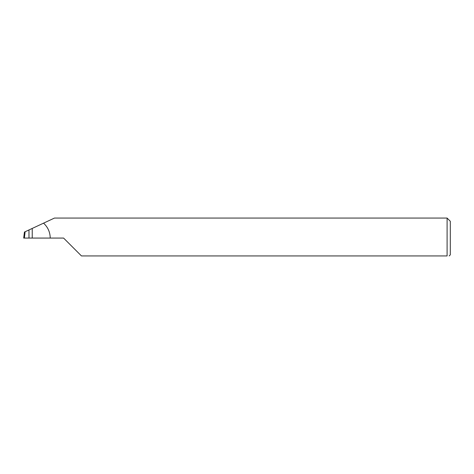 <?xml version="1.0" encoding="UTF-8"?>
<svg xmlns="http://www.w3.org/2000/svg" width="474" height="474" viewBox="0 0 474 474"><rect width="100%" height="100%" fill="white"/><g stroke="black" fill="none" stroke-linecap="round" stroke-linejoin="round"><path stroke-width="0.71" d="M28.979 238.067L28.979 229.949L25.128 231.745L24.352 238.067L63.587 238.067L81.451 255.93L447.101 255.93C449.891 255.93 449.891 255.93 447.101 255.93L447.101 218.07L450.3 221.269L450.3 254.864L449.133 255.93M28.979 229.949L32.232 228.432L32.232 238.067M50.226 238.067C50.114 232.153 47.892 227.182 43.555 223.153L54.457 218.07L447.101 218.07M43.555 223.153L32.232 228.432M24.352 238.067L23.7 238.067L24.435 232.064L25.128 231.745"/></g></svg>
